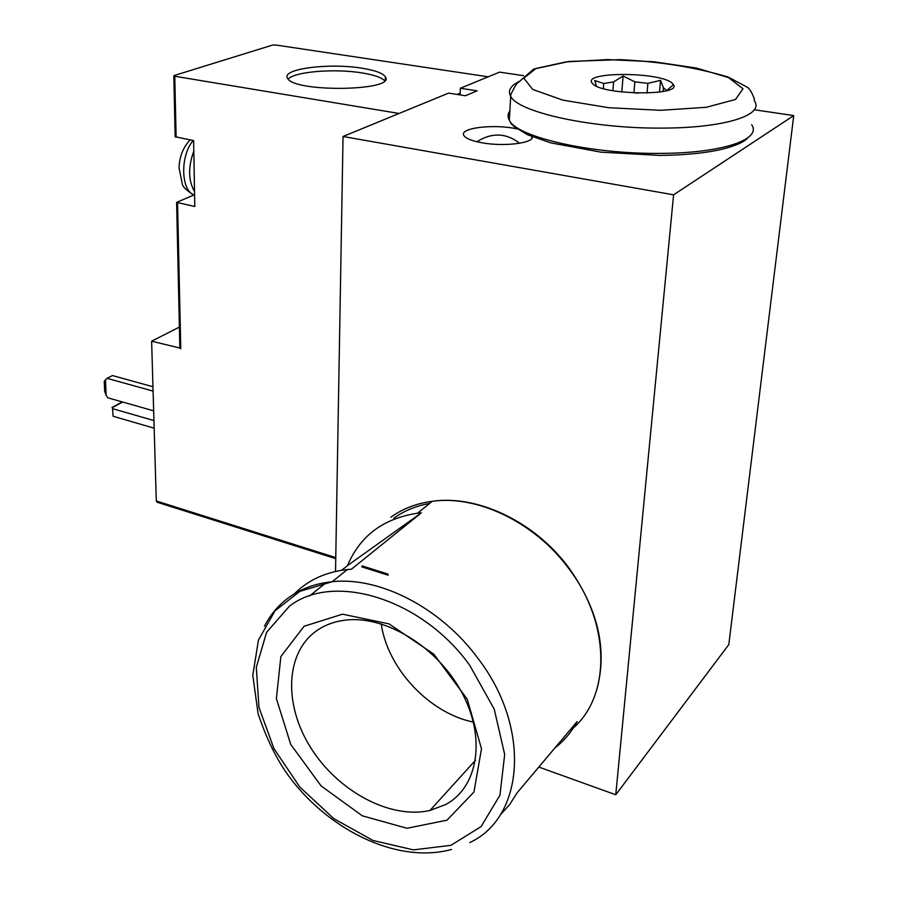 <?xml version="1.0" encoding="UTF-8"?>
<svg xmlns="http://www.w3.org/2000/svg" width="898" height="898" viewBox="0 0 898 898"><rect width="100%" height="100%" fill="white"/><g stroke="black" fill="none" stroke-linecap="round" stroke-linejoin="round"><path stroke-width="1.35" d="M175.155 136.732L193.62 140.571L194.799 206.473L176.614 202.387L193.957 194.978M488.198 76.813L275.63 44.99L272.521 45.091L174.279 75.488L173.808 75.892L174.773 76.263L399.071 113.462M335.762 557.602L156.286 500.972L151.627 341.195L179.858 348.02M156.286 500.972L157.161 502.24L335.751 558.646M151.627 341.195L179.387 327.096M457.127 94.447L460.169 93.179L460.382 88.251L499.591 72.132L523.545 75.679M361.748 68.181C375.072 70.302 382.952 73.198 385.388 76.858C396.377 91.259 292.49 92.662 287.517 78.047C281.377 68.832 329.297 62.759 361.748 68.181M288.247 79.058C294.398 71.66 334.539 68.405 361.647 72.861C373.703 74.781 381.358 77.396 384.602 80.697M460.09 94.907L460.169 93.179M112.463 407.546L113.092 416.268L112.463 407.546L122.644 402.023M154.164 428.189L113.092 416.268M153.94 420.556L112.789 408.725M122.218 401.9L112.037 407.423M104.269 381.459L104.673 391.18L106.121 395.412L105.493 379.832L104.269 381.459M153.659 410.835L107.872 397.825L106.121 395.412M153.075 391.101L107.087 378.339L112.441 375.555L152.952 386.735M105.493 379.832L107.087 378.339M335.526 571.454L343.047 136.496L448.585 93.111L465.422 95.749L477.096 90.844L460.382 88.251M647.031 93.078L647.885 83.368L660.558 80.349L663.42 87.757L663.072 91.484M660.558 80.349L659.491 92.079M612.885 90.72L613.592 81.909L623.111 76.016L634.864 81.841L633.921 92.965M623.111 76.016L621.798 92M596.463 86.129L594.757 80.539L603.725 83.503L603.333 88.588M666.821 90.608L663.42 87.757M647.885 83.368L634.864 81.841M613.592 81.909L603.725 83.503M672.355 83.334L673.478 84.681C682.132 96.232 601.155 95.154 592.557 83.581L592.186 83.144C581.758 71.436 660.838 71.683 672.355 83.334M343.047 136.496L673.59 194.821L793.731 115.584L754.286 109.758M532.323 136.788C533.625 143.164 504.059 146.834 482.226 142.827C471.966 140.975 465.849 138.539 463.896 135.519C458.609 127.931 494.315 123.677 517.203 128.942M673.59 194.821L615.759 794.775L728.806 644.596L793.731 115.584M615.759 794.775L538.834 767.049M429.671 503.419C416.066 505.855 404.1 510.794 393.751 518.258M381.235 623.885C387.408 668.213 429.076 713.124 473.414 722.115M446.968 820.188L473.942 792.058L481.496 748.764L467.218 699.172L433.88 654.227L388.969 623.863L342.497 614.187L304.096 626.254L280.872 656.573L276.382 698.61L290.739 744.42L321.114 785.93L362.242 815.788L406.974 828.27L446.968 820.188M317.073 630.43C325.121 624.907 334.483 621.483 345.158 620.159C384.827 615.018 437.079 646.437 461.606 692.122C486.458 737.718 478.264 787.355 445.475 804.63L430.007 810.434C390.159 819.65 337.727 791.071 310.73 747.72C283.431 704.492 285.227 652.375 317.073 630.43M500.231 814.924L509.536 804.72L517.125 792.811L577.156 721.565C571.476 732.106 564.056 740.895 554.919 747.955M341.655 570.275L347.515 565.583C359.997 535.904 383.3 518.449 417.435 513.241L421.342 512.848L351.421 569.209L347.38 569.534C325.772 571.947 308.115 580.029 294.432 593.803M309.63 595.902L326.457 582.432M421.342 512.848L347.515 565.583M193.811 151.089C188.019 167.073 188.254 180.565 194.54 191.588M194.597 195.248C180.88 191.308 179.78 155.949 193.216 140.492M176.12 137.293L174.773 76.263M180.767 348.772L177.557 202.858M387.891 574.047L362.107 565.92M662.993 128.088C724.955 127.999 764.939 114.91 754.365 100.89L754.376 99.15C751.862 92.09 749.201 87.959 746.418 86.769L728.098 77.026C695.198 67.227 659.087 61.434 619.766 59.661L569.164 61.457L533.693 69.079L518.427 82.38C517.282 82.414 514.734 86.477 510.794 94.559L510.681 96.288C517.798 112.239 592.635 128.874 662.993 128.088M519.65 81.258C510.535 85.658 507.55 90.664 510.681 96.288L509.334 120.186C507.527 116.931 507.696 113.822 509.862 110.858M660.546 110.308L608.799 107.715L562.923 100.149L532.817 89.508L523.77 78.193L536.039 68.439L565.998 61.917L607.654 59.594L653.778 61.749L696.657 68.08L728.626 77.632L742.983 88.801L735.496 99.476L706.187 107.3L660.546 110.308M751.671 124.755C762.088 139.459 722.25 153.221 660.647 153.378C590.716 154.276 516.372 136.911 509.334 120.186L511.108 123.666L514.318 126.73L527.564 134.745L550.856 142.883L601.076 152.177L659.693 155.421C684.848 155.152 705.761 153.064 722.43 149.169C736.248 145.555 744.655 141.805 747.652 137.933M633.932 92.808L638.624 93.111M469.733 842.593C524.309 817.528 531.257 727.627 478.05 658.481C440.694 607.486 379.315 576.415 332.215 581.713C315.58 583.419 301.178 588.639 289.01 597.383C278.604 604.949 270.433 614.546 264.495 626.164M469.564 665.036L494.214 709.106L504.687 754.432L499.939 795.213L481.07 826.609L450.942 845.321L413.484 849.89L373.029 840.483L333.865 818.684L299.786 787.007L274.002 748.707L258.972 707.489L256.3 667.326L266.616 632.282L289.369 606.251C332.877 572.116 421.072 597.799 469.564 665.036M390.888 517.192C402.686 508.672 416.492 503.374 432.308 501.286C477.13 494.966 534.276 521.929 568.355 568.007C610.326 622.325 611.134 694.827 573.395 727.919M193.317 194.653C186.313 190.253 182.642 186.705 182.294 184.034L179.061 167.892C179.409 156.791 183.08 147.452 190.062 139.908M388.194 575.214L361.86 566.896M175.166 136.866L173.808 75.892M179.858 348.211L176.614 202.387M385.388 76.858L385.309 79.81M519.616 143.265C506.169 132.848 491.913 132.343 476.849 141.738M666.776 90.507L673.478 84.681M592.882 83.896L592.186 83.144M531.762 138.438L531.874 136.608M451.537 849.441C395.794 864.785 324.032 827.967 284.902 770.63C274.552 755.038 265.617 736.091 258.108 713.798L252.787 675.341L258.456 640.016L275.057 610.808L299.932 591.322L332.215 581.713L347.38 569.534M475.513 760.236L430.007 810.434M417.435 513.241L432.308 501.286C477.41 494.652 534.658 521.558 568.67 567.57C598.147 609.136 607.542 649.77 596.856 689.496"/></g></svg>
